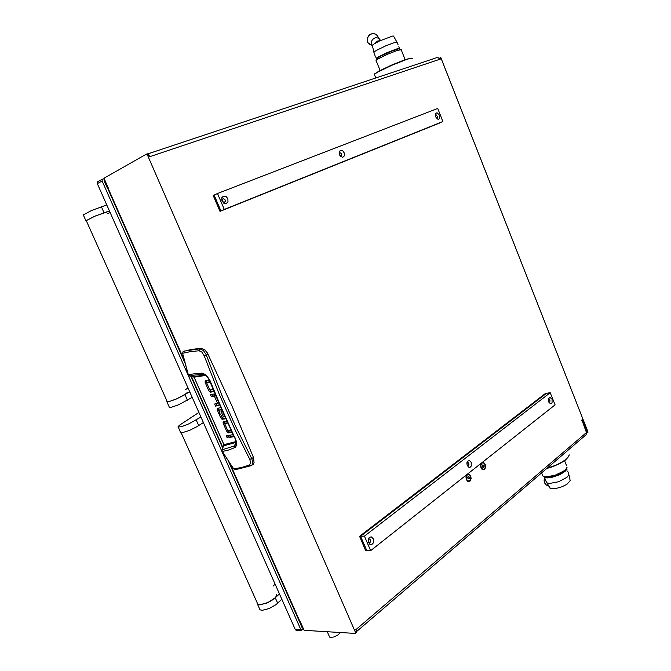 <?xml version="1.0" encoding="UTF-8"?>
<svg xmlns="http://www.w3.org/2000/svg" width="671" height="671" viewBox="0 0 671 671"><rect width="100%" height="100%" fill="white"/><g stroke="black" fill="none" stroke-linecap="round" stroke-linejoin="round"><path stroke-width="1.01" d="M466.848 474.573L465.934 476.804L466.311 479.505L467.67 481.258L469.918 481.166L471.109 478.515L470.707 476.007L469.23 474.187L467.393 474.145M481.451 463.032L480.57 465.204L480.948 467.863L482.273 469.599L484.462 469.532L485.485 467.737L485.208 464.475L483.766 462.671L481.979 462.613M582.218 420.356L586.815 431.914L586.462 432.552L581.9 420.012M299.09 620.7L300.113 621.321L304.097 630.321L355.303 633.449L355.37 632.149L356.444 631.226L355.815 629.767L586.462 432.552L586.16 434.733L356.569 631.587M436.72 57.714L438.498 57.84L439.681 59.316L441.3 58.771L582.94 419.149L581.296 420.524L581.849 420.834M356.444 631.226L356.527 632.35L355.37 633.39M146.244 154.238L148.316 154.02L149.759 156.653L439.681 59.316M149.037 154.993L147.662 155.454L146.035 154.305L103.988 178.251L108.467 188.366L107.888 188.853M299.451 621.237L301.799 627.142L303.493 628.953M104.349 179.073L104.668 181.984L107.419 188.182L108.199 187.779M183.099 351.545L190.967 349.499L201.409 348.291L204.739 349.843L207.289 352.803L231.965 406.005L253.428 457.471L254.091 462.537L253.277 464.231L251.726 465.305M227.989 430.799L229.557 432.141L231.529 431.872M227.57 430.22L226.463 430.866L227.964 432.694L231.738 432.342L230.832 430.296L227.763 430.673L224.701 423.72L227.461 422.646M224.382 421.48L224.768 423.619L225.976 422.923M227.654 435.773L228.316 436.896M210.006 390.052L211.566 391.461L213.579 391.118M207.951 382.168L209.469 381.782M206.467 380.583L206.777 382.797L208.01 382.135M221.631 416.766L220.524 417.404L219.258 414.544L220.541 414.292L222.697 418.142L225.003 418.41M223.485 416.917L221.967 417.236M218.494 408.136L218.872 410.291L220.046 409.629M253.428 457.471L251.734 458.511L252.866 462.789L252.397 464.592L250.82 465.733L251.55 465.414M208.094 354.254L206.299 355.127L222.697 397.324L235.798 426.697L251.734 458.511L249.78 459.4L250.711 463.04L249.352 465.104L250.82 465.733L238.197 468.987L234.657 469.532L233.676 468.828M200.897 348.283L199.782 348.819L203.372 350.505L205.98 354.363L206.299 355.127L204.244 355.865L219.232 394.212L235.722 431.235L249.78 459.4M183.938 351.092L199.782 348.819L199.01 350.748L201.921 352.124L204.244 355.865M226.463 430.866L223.175 423.258L223.124 422.445L224.324 421.749M224.743 423.636L227.654 423.091L226.756 421.036L223.745 421.606L223.124 422.445M226.832 435.412L226.647 436.947L228.09 437.92L228.14 436.427L226.832 435.412M211.902 394.447L212.648 396.142L215.466 395.521L211.432 396.813L210.526 394.758L213.537 394.087L214.712 394.565L215.743 396.058M218.88 405.2L218.369 405.494L219.107 404.722L218.872 403.17M209.654 389.583L208.53 390.195L209.142 391.243L209.696 391.797L210.912 391.126M208.53 390.195L205.2 382.495L205.141 381.665L206.358 381.002M209.696 391.797L210.652 392.166L213.739 391.478L212.824 389.406L209.855 390.019L206.735 382.982L209.612 382.118L208.698 380.046L205.687 380.793L205.141 381.665M224.86 418.687L225.07 418.15M224.29 419.014L221.891 419.132L222.864 418.276M220.524 417.404L221.665 418.972M219.878 412.791L218.763 413.428L217.37 410.224L217.228 409.058L218.436 408.371M220.809 407.658L217.781 408.287L217.228 409.058M182.571 353.273L183.149 351.503L182.562 353.248L190.556 351.587L199.01 350.748M249.352 465.104L241.686 467.435L233.76 468.945L231.26 465.288L222.176 451.264L222.067 449.897L223.98 444.789L194.07 377.169L188.45 375.257L182.562 353.248L188.249 374.812L189.432 376.012M235.11 469.474L233.701 468.945L222.244 451.407M236.133 442.298L234.322 445.938L222.084 449.83M236.041 441.518L235.856 442.415L235.026 442.709L223.913 445.703M205.762 375.399L194.02 377.186L193.416 376.666M193.525 376.683L189.549 376.037L194.464 375.106L202.894 374.309L205.083 374.93L193.525 376.683M214.267 396.184L215.576 395.722M218.637 402.625L214.619 404.034L215.525 406.089L219.048 404.923M224.575 416.146L223.46 416.943M218.763 413.428L220.046 413.177L218.855 410.3L221.539 409.31M235.831 441.61L223.896 444.73L222.009 449.914L222.244 451.508L228.442 450.04L235.093 447.456L236.486 445.435L236.528 441.568L220.616 406.072L209.855 380.231L206.483 375.383L202.986 373.244L196.595 373.437L188.316 374.787M234.8 437.853L235.311 438.046M236.158 442.935L235.605 444.764L234.238 446.173L234.565 447.75M344.215 152.887L342.839 150.992L341.036 150.321L339.585 151.176L339.123 153.189L340.323 156.125L342.68 157.316L344.408 155.873L344.215 152.887M339.669 155.135L341.464 155.89L341.765 153.919L340.054 152.728L339.425 154.59M227.855 198.733L226.236 196.662L223.359 196.15L221.883 197.677L221.749 200.168L223.661 203.103L225.859 203.766L228.006 202.072L227.855 198.733M225.162 199.874L223.242 198.574L222.344 199.27L222.235 200.579L223.191 201.988L224.45 202.231L225.255 201.417L225.162 199.874M439.564 115.328L437.358 112.98L436.385 113.005L435.429 114.162L435.647 116.863L437.861 119.203L438.834 119.178L439.782 118.021L439.564 115.328M436.318 118.054L437.333 117.786L437.324 116.268L436.234 115.144L435.345 115.714M339.711 152.879L339.149 152.401M471.201 462.394L469.457 460.549L467.519 461.262L466.974 464.785L468.442 467.117L470.01 467.335L471.227 466.077L471.201 462.394M467.075 465.129L468.417 465.632L469.004 464.064L467.997 462.462L466.848 463.242M373.344 538.83L371.298 536.884L369.453 537.328L368.538 538.486L368.203 541.832L369.914 544.349L371.793 544.475L373.286 542.965L373.344 538.83M370.744 539.87L369.763 538.939L368.58 539.476L368.245 541.128L368.975 542.428L370.577 542.084L370.744 539.87M552.032 399.262L550.069 397.417L548.618 398.54L548.702 401.862L550.22 403.615L551.503 403.422L552.107 402.575L552.032 399.262M548.819 402.13L549.809 401.895L549.977 400.545L549.281 399.379L548.375 399.53M329.218 636.108L330.501 637.408L333.99 636.93L337.739 635.135L340.373 632.619M467.997 474.355L466.647 475.026L465.968 476.561M470.581 479.614L470.832 477.685L470.035 475.387L468.786 474.405L467.427 474.582L466.177 477.307L466.974 480.117L468.92 481.174L470.581 479.614M466.261 479.388L467.435 480.897L468.719 481.191M482.533 462.831L481.367 463.351L480.629 464.802M485.099 468.014L484.772 464.215L483.632 463.007L482.139 462.965L480.847 465.229L481.375 468.115L483.363 469.541L485.099 468.014M480.998 467.989L482.13 469.306L483.321 469.541M374.334 74.38L378.62 71.269L391.394 65.137L405.754 59.417L411.826 58.1M412.229 58.436L410.467 58.31L406.76 59.409L391.906 65.28L377.547 72.216L374.418 74.255L374.552 74.917M376.741 58.931L379.929 56.507L391.126 51.348L398.398 48.866L400.772 49.503M401.333 49.746L397.567 50.325L387.695 54.192L378.201 58.863L376.179 60.222L376.196 60.818M568.832 456.28L565.468 460.029L560.872 463.032L552.996 466.613L546.697 468.568M547.05 468.257L556.142 465.12L562.223 462.025L566.735 458.763L569.327 454.913M566.349 468.727L564.017 471.688L556.972 475.454L548.979 477.417L544.55 476.762M542.319 474.665L543.116 476.267L545.573 476.888L554.883 475.303L563.346 471.327L565.619 469.532L567.146 467.133M545.649 479.958L544.927 478.834L545.649 479.958M568.949 474.716L570.216 480.713L566.861 484.345L561.904 486.852L555.387 488.631L551.235 488.639L549.91 488.035L549.44 487.045M568.664 473.307L568.832 475.043L566.911 477.316L558.549 481.753L549.557 483.489L546.764 482.852L546.043 481.35M545.087 478.968L544.366 477.182L546.949 477.903L551.168 477.559L559.799 474.716L564.965 471.487L566.366 469.926L566.727 468.199M375.014 55.626L374.72 54.494L375.014 55.626M397.635 49.05L389.365 51.835L379.627 56.674M378.402 38.004L377.681 36.075L375.752 34.238L373.831 33.642L371.122 34.053L369.268 35.253L367.616 37.719L367.247 40.629L367.876 42.659L371.868 45.259L371.306 43.204L371.885 40.537L373.68 38.465L375.668 37.643L378.679 38.146L380.616 40.495M372.447 45.603L373.47 44.252L379.643 40.948L392.569 36.066L393.5 36.091L396.938 42.063M373.999 52.606L374.141 51.868L376.574 50.291L385.791 45.838L394.011 42.709L396.695 42.072L397.182 42.466M399.505 48.815L399.22 48.295L396.569 48.941L386.966 52.682L378.192 57.027L376.255 58.436L376.817 58.754M303.409 628.903L301.849 630.153L300.809 629.482L102.126 181.053L102.177 179.459L104.148 178.62M296.473 630.346L295.299 629.624L97.337 183.577L97.563 181.816L102.378 179.258M276.678 594.221L276.62 595.848L274.884 598.046L267.788 602.592L260.197 604.747L257.949 604.37L257.329 602.977M180.465 432.116L180.608 432.77L182.067 432.753L189.725 430.237L196.98 426.689L203.405 422.562M198.91 412.447L179.325 425.297L177.882 427.024L181.606 426.655L188.761 423.946L200.931 416.993M259.35 608.421L260.004 609.88L262.47 610.291L269.247 608.496L276.125 604.563L281.786 599.178M257.027 602.927L257.295 604.303L259.081 604.94L266.857 603.137L273.743 599.211L279.43 593.869M275.11 584.131L273.08 586.135M187.117 392.619L184.55 394.9L176.876 398.733L169.327 401.501L167.331 401.828L167.087 401.283M106.899 212.036L95.391 216.003L86.249 220.6M86.014 220.734L94.334 216.423L109.432 210.82M83.254 214.871L91.684 210.468L106.815 204.932M110.237 212.64L107.57 213.546M169.235 407.029L169.277 407.565L170.769 407.49L178.411 404.873L192.25 397.433M166.819 401.325L166.811 401.963L168.245 401.854L175.877 399.211L189.759 391.822M188.081 388.039L185.724 389.474M194.045 377.127L223.921 444.655M202.734 374.317L201.619 373.084M544.693 477.987L544.089 480.042L544.567 482.751L546.295 484.957L548.861 486.123L546.211 484.923L544.626 482.919L544.064 480.394L544.835 478.339M375.274 43.17L377.404 41.141L380.373 40.604M375.97 34.364L373.562 33.567L371.004 33.986L369.167 35.177L367.54 37.66L367.205 40.604L368.077 43.011L369.763 44.655L372.397 45.385M218.687 402.751L217.505 403.422M207.976 382.143L206.752 382.805M205.066 374.921L199.732 374.502L204.764 374.745L206.66 376.205L209.033 379.459L221.942 410.224L235.496 439.471L236.158 442.852L235.336 445.15L236.133 443.338M147.662 155.454L355.37 632.149M108.257 187.905L107.419 188.182M229.876 435.177L230.564 436.737L233.458 436.251M216.003 403.741L216.733 405.401M229.381 437.442L228.484 435.412L232.77 434.691L233.667 436.737L229.381 437.442L230.564 436.737M217.513 403.254L214.46 396.343M211.432 396.813L212.648 396.142M218.369 405.494L215.525 406.089M217.53 403.397L218.671 402.751M223.468 416.783L220.952 411.08L222.21 410.828M221.715 409.713L218.897 410.283M217.496 193.516L213.177 195.546L219.971 211.357L224.307 209.419L217.496 193.516L437.71 108.484L442.894 121.568L224.307 209.419M220.927 210.929L439.396 123.095L219.971 211.357L220.927 210.929L214.133 195.093L213.177 195.546L219.971 211.357L442.894 121.568M359.539 536.297L365.737 550.748L366.827 550.723L360.612 536.255L359.539 536.297L365.737 550.748L370.635 550.631L364.412 536.112L359.539 536.297L545.473 393.449L359.539 536.297M370.635 550.631L555.068 404.839L550.254 392.686L545.473 393.449L546.529 393.281L360.612 536.255M548.903 399.253L548.618 398.549M436.251 115.144L435.655 113.651M550.254 392.686L364.412 536.112M468.912 476.678L468.048 476.62L467.645 477.693L468.115 478.826L468.987 478.893L469.381 477.819L468.912 476.678L467.989 476.762M467.955 478.431L467.838 477.19M468.14 477.928L469.381 477.819M483.472 465.12L482.625 465.045L482.239 466.093L482.701 467.217L483.539 467.284L483.472 465.12L482.566 465.213M482.524 466.798L482.399 465.657M482.684 466.362L483.925 466.236M586.546 432.803L588.073 432.141L440.872 57.589L439.086 58.343M587.427 432.694L582.311 419.677M440.528 59.031L440.059 57.857M108.241 188.492L184.257 360.218M191.394 376.339L222.982 447.691M229.935 463.401L299.845 621.312M227.628 432.476L228.819 431.772M223.401 423.921L224.6 423.225M228.736 432.862L229.927 432.149M205.427 383.175L206.651 382.512M210.786 392.141L212.002 391.478M222.697 419.316L223.896 418.62M218.704 409.88L217.505 410.568M295.299 629.624L300.776 629.398M97.337 183.577L102.126 181.053M198.733 425.624L196.242 420.021M277.685 603.204L275.311 597.869M104.039 212.665L101.405 206.735M187.494 400.352L184.986 394.716M148.014 153.844L436.913 57.631M107.846 188.744L184.97 362.936M190.866 376.255L222.738 448.236M228.484 461.22L299.3 621.17M146.144 154.263L147.494 153.81M339.115 153.139L339.92 152.778M435.311 115.387L435.764 115.177M466.957 462.52L467.821 462.428M369.243 538.956L369.763 538.939M548.4 399.329L548.886 399.253M329.654 637.106L327.322 631.788M374.812 73.617L374.636 74.07M376.976 58.352L376.263 60.155M374.326 74.347L375.785 77.987M376.02 60.382L380.08 70.497M401.216 49.931L405.083 59.652M566.567 465.724L564.571 460.709M542.898 476.116L541.614 472.921M546.488 477.408L545.053 476.838M546.588 482.726L545.758 480.646M568.454 473.114L567.666 471.117M566.953 469.323L566.785 468.912M550.195 488.245L546.84 482.894M372.346 45.15L373.856 52.137M397.157 42.499L398.062 44.781M398.842 46.744L399.455 48.287M373.822 52.17L374.762 54.502M375.508 56.372L376.314 58.369M371.474 44.261L372.371 45.125M296.096 630.363L301.573 630.144M97.664 181.74L102.453 179.199M257.949 604.37L181.204 432.837M180.776 432.812L178.276 427.226M260.004 609.88L257.622 604.554M167.331 401.828L86.131 220.34M85.771 220.482L83.129 214.577M169.503 407.616L166.987 401.988"/></g></svg>
